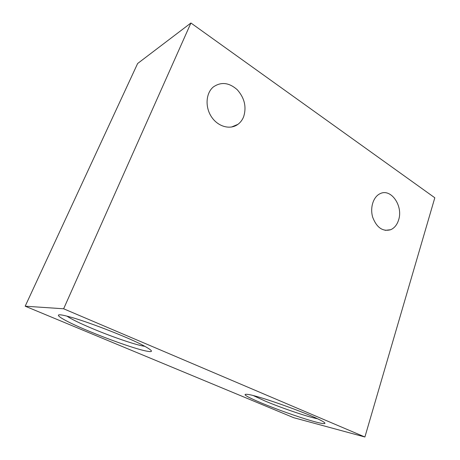<?xml version="1.0" encoding="UTF-8"?>
<svg xmlns="http://www.w3.org/2000/svg" width="460" height="460" viewBox="0 0 460 460"><rect width="100%" height="100%" fill="white"/><g stroke="black" fill="none" stroke-linecap="round" stroke-linejoin="round"><path stroke-width="0.69" d="M190.923 23L137.626 63.509L25.185 306.193L293.693 417.697L364.901 437L434.815 197.777L190.923 23L63.635 308.781L25.185 306.193M89.251 331.298C107.841 339.037 129.565 346.794 141.898 350.048C154.802 353.28 154.652 351.434 141.45 344.511C124.695 335.972 85.755 321.011 68.563 316.566C47.334 310.816 61.801 320.005 89.251 331.298M261.389 402.989C276.161 409.141 297.465 416.737 311.46 420.802C325.513 424.902 329.734 424.614 318.682 419.296C303.853 411.964 262.056 397.112 249.688 394.697C240.821 393.162 244.72 395.922 261.389 402.989M63.635 308.781L364.901 437M243.605 116.823C246.692 107.094 244.588 98.072 237.291 89.775C229.12 82.524 221.122 81.593 213.308 86.986C205.775 93.207 204.93 107.22 211.571 116.984C218.115 126.828 230.316 130.042 237.923 124.344C240.442 122.469 242.334 119.962 243.605 116.823M398.567 220.081C403.472 206.097 390.966 187.893 380.035 193.717C373.29 196.788 369.817 207.799 372.726 217.338C376.746 227.689 382.731 231.811 390.678 229.718C394.398 228.079 397.026 224.865 398.567 220.081M253.236 395.548L264.948 400.982C281.56 408.008 308.286 417.088 317.572 418.767M66.999 316.158C71.386 319.148 79.839 323.282 92.362 328.561C112.665 337.117 137.505 345.558 144.969 346.328M385.158 230.351L390.678 229.718M231.466 127.052L237.923 124.344"/></g></svg>

